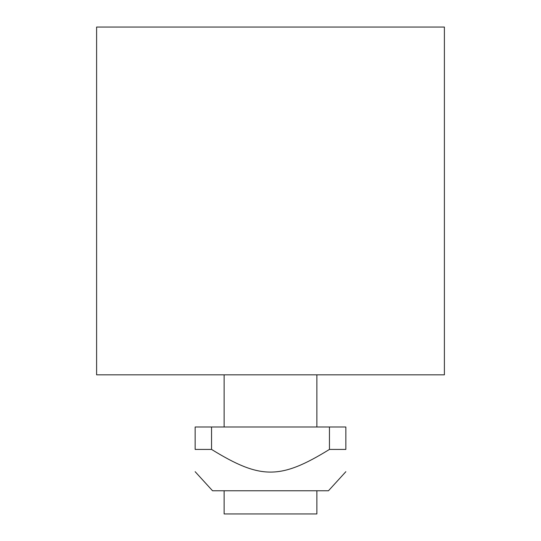 <?xml version="1.0" encoding="UTF-8"?>
<svg xmlns="http://www.w3.org/2000/svg" width="541" height="541" viewBox="0 0 541 541"><rect width="100%" height="100%" fill="white"/><g stroke="black" fill="none" stroke-linecap="round" stroke-linejoin="round"><path stroke-width="0.81" d="M224.13 490.761L224.13 513.95L316.87 513.95L316.87 490.761M316.87 374.839L316.87 427.005M444.391 27.05L96.609 27.05L96.609 374.839L444.391 374.839L444.391 27.05M345.855 471.698L328.461 490.761L212.539 490.761L195.145 471.698M329.455 449.415L329.455 427.005L345.855 427.005L345.855 449.415C345.855 479.651 345.855 479.651 345.855 449.415C345.855 479.651 345.855 479.651 345.855 449.415L329.455 449.415C280.421 479.651 260.579 479.651 211.545 449.415L195.145 449.415C195.145 479.651 195.145 479.651 195.145 449.415C195.145 479.651 195.145 479.651 195.145 449.415L195.145 427.005L211.545 427.005L211.545 449.415M329.455 427.005L211.545 427.005M224.13 374.839L224.13 427.005"/></g></svg>
